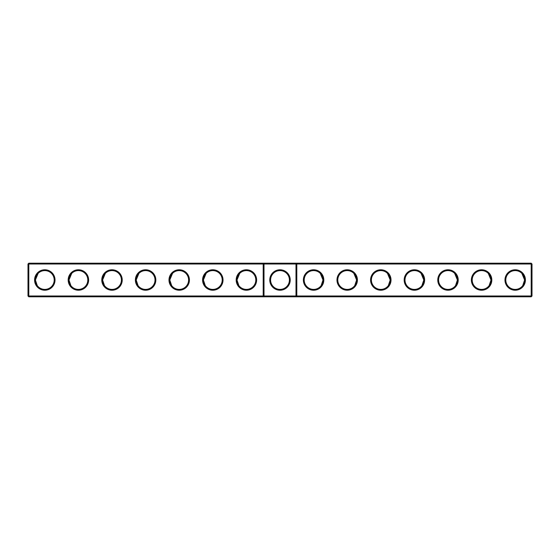 <?xml version="1.0" encoding="UTF-8"?>
<svg xmlns="http://www.w3.org/2000/svg" width="560" height="560" viewBox="0 0 560 560"><rect width="100%" height="100%" fill="white"/><g stroke="black" fill="none" stroke-linecap="round" stroke-linejoin="round"><path stroke-width="0.84" d="M28 264.005L28.805 263.2L28.805 295.995L28 295.995L28 264.005L263.2 264.005L263.2 295.995L28.805 295.995L28.805 296.8L264.005 296.8L263.2 295.995L264.005 295.995L264.005 296.8L531.195 296.8L532 295.995L532 264.005L531.195 263.2L264.005 263.2L263.2 264.005L264.005 264.005L264.005 295.995L295.995 295.995L295.995 263.2L296.8 264.005L531.195 264.005L531.195 263.2M34.587 280A10.213 10.213 0 0 0 49.91 288.848A10.213 10.213 0 0 0 49.91 271.152A10.213 10.213 0 0 0 34.587 280M68.187 280A10.213 10.213 0 0 0 83.51 288.848A10.213 10.213 0 0 0 83.51 271.152A10.213 10.213 0 0 0 68.187 280M101.787 280A10.213 10.213 0 0 0 117.11 288.848A10.213 10.213 0 0 0 117.11 271.152A10.213 10.213 0 0 0 101.787 280M135.387 280A10.213 10.213 0 0 0 150.71 288.848A10.213 10.213 0 0 0 150.71 271.152A10.213 10.213 0 0 0 135.387 280M168.987 280A10.213 10.213 0 0 0 184.31 288.848A10.213 10.213 0 0 0 184.31 271.152A10.213 10.213 0 0 0 168.987 280M202.587 280A10.213 10.213 0 0 0 217.91 288.848A10.213 10.213 0 0 0 217.91 271.152A10.213 10.213 0 0 0 202.587 280M236.187 280A10.213 10.213 0 0 0 251.51 288.848A10.213 10.213 0 0 0 251.51 271.152A10.213 10.213 0 0 0 236.187 280M28.805 263.2L264.005 263.2L264.005 264.005L296.8 264.005L296.8 295.995L531.195 295.995L531.195 296.8M35.392 280.217L35.392 280A9.408 9.408 0 0 0 49.504 288.148A9.408 9.408 0 0 0 49.504 271.852A9.408 9.408 0 0 0 35.392 280L38.129 273.364M68.992 280.217L68.992 280A9.408 9.408 0 0 0 83.104 288.148A9.408 9.408 0 0 0 83.104 271.852A9.408 9.408 0 0 0 68.992 280L71.729 273.364M102.592 280.217L102.592 280A9.408 9.408 0 0 0 116.704 288.148A9.408 9.408 0 0 0 116.704 271.852A9.408 9.408 0 0 0 102.592 280L105.329 273.364M136.192 280.217L136.192 280A9.408 9.408 0 0 0 150.304 288.148A9.408 9.408 0 0 0 150.304 271.852A9.408 9.408 0 0 0 136.192 280L138.929 273.364M169.792 280.217L169.792 280A9.408 9.408 0 0 0 183.904 288.148A9.408 9.408 0 0 0 183.904 271.852A9.408 9.408 0 0 0 169.792 280L172.529 273.364M203.392 280.217L203.392 280A9.408 9.408 0 0 0 217.504 288.148A9.408 9.408 0 0 0 217.504 271.852A9.408 9.408 0 0 0 203.392 280L206.129 273.364M236.992 280.217L236.992 280A9.408 9.408 0 0 0 251.104 288.148A9.408 9.408 0 0 0 251.104 271.852A9.408 9.408 0 0 0 236.992 280L239.729 273.364M280 269.787A10.213 10.213 0 0 1 288.848 285.11A10.213 10.213 0 0 1 271.152 285.11A10.213 10.213 0 0 1 280 269.787M28.805 296.8L28 295.995M296.8 295.995L295.995 296.8L295.995 295.995L296.8 295.995M280 270.592A9.408 9.408 0 0 1 288.148 284.704A9.408 9.408 0 0 1 271.852 284.704A9.408 9.408 0 0 1 280 270.592M35.392 280L37.261 285.628M68.992 280.007L70.861 285.628M102.592 280.007L104.461 285.628M136.192 280L138.061 285.628M169.792 280L171.661 285.628M203.392 280L205.261 285.628M236.992 280L238.861 285.628M532 295.995L531.195 295.995L531.195 264.005L532 264.005M323.813 280A10.213 10.213 0 0 1 308.49 288.848A10.213 10.213 0 0 1 308.49 271.152A10.213 10.213 0 0 1 323.813 280M357.413 280A10.213 10.213 0 0 1 342.09 288.848A10.213 10.213 0 0 1 342.09 271.152A10.213 10.213 0 0 1 357.413 280M391.013 280A10.213 10.213 0 0 1 375.69 288.848A10.213 10.213 0 0 1 375.69 271.152A10.213 10.213 0 0 1 391.013 280M424.613 280A10.213 10.213 0 0 1 409.29 288.848A10.213 10.213 0 0 1 409.29 271.152A10.213 10.213 0 0 1 424.613 280M458.213 280A10.213 10.213 0 0 1 442.89 288.848A10.213 10.213 0 0 1 442.89 271.152A10.213 10.213 0 0 1 458.213 280M491.813 280A10.213 10.213 0 0 1 476.49 288.848A10.213 10.213 0 0 1 476.49 271.152A10.213 10.213 0 0 1 491.813 280M525.413 280A10.213 10.213 0 0 1 510.09 288.848A10.213 10.213 0 0 1 510.09 271.152A10.213 10.213 0 0 1 525.413 280M323.008 280.217L323.008 280A9.408 9.408 0 0 1 308.896 288.148A9.408 9.408 0 0 1 308.896 271.852A9.408 9.408 0 0 1 323.008 280L321.139 285.628M356.608 280.217L356.608 280A9.408 9.408 0 0 1 342.496 288.148A9.408 9.408 0 0 1 342.496 271.852A9.408 9.408 0 0 1 356.608 280L354.739 285.628M390.208 280.217L390.208 280A9.408 9.408 0 0 1 376.096 288.148A9.408 9.408 0 0 1 376.096 271.852A9.408 9.408 0 0 1 390.208 280L388.339 285.628M423.808 280.217L423.808 280A9.408 9.408 0 0 1 409.696 288.148A9.408 9.408 0 0 1 409.696 271.852A9.408 9.408 0 0 1 423.808 280L421.939 285.628M457.408 280.217L457.408 280A9.408 9.408 0 0 1 443.296 288.148A9.408 9.408 0 0 1 443.296 271.852A9.408 9.408 0 0 1 457.408 280L455.539 285.628M491.008 280.217L491.008 280A9.408 9.408 0 0 1 476.896 288.148A9.408 9.408 0 0 1 476.896 271.852A9.408 9.408 0 0 1 491.008 280L489.139 285.628M524.608 280.217L524.608 280A9.408 9.408 0 0 1 510.496 288.148A9.408 9.408 0 0 1 510.496 271.852A9.408 9.408 0 0 1 524.608 280L521.871 273.364M491.008 280L488.271 273.364M524.608 280L522.739 285.628M457.408 280L454.671 273.364M423.808 280L421.071 273.364M390.208 280L387.471 273.364M356.608 280L353.871 273.364M323.008 280L320.271 273.364"/></g></svg>
